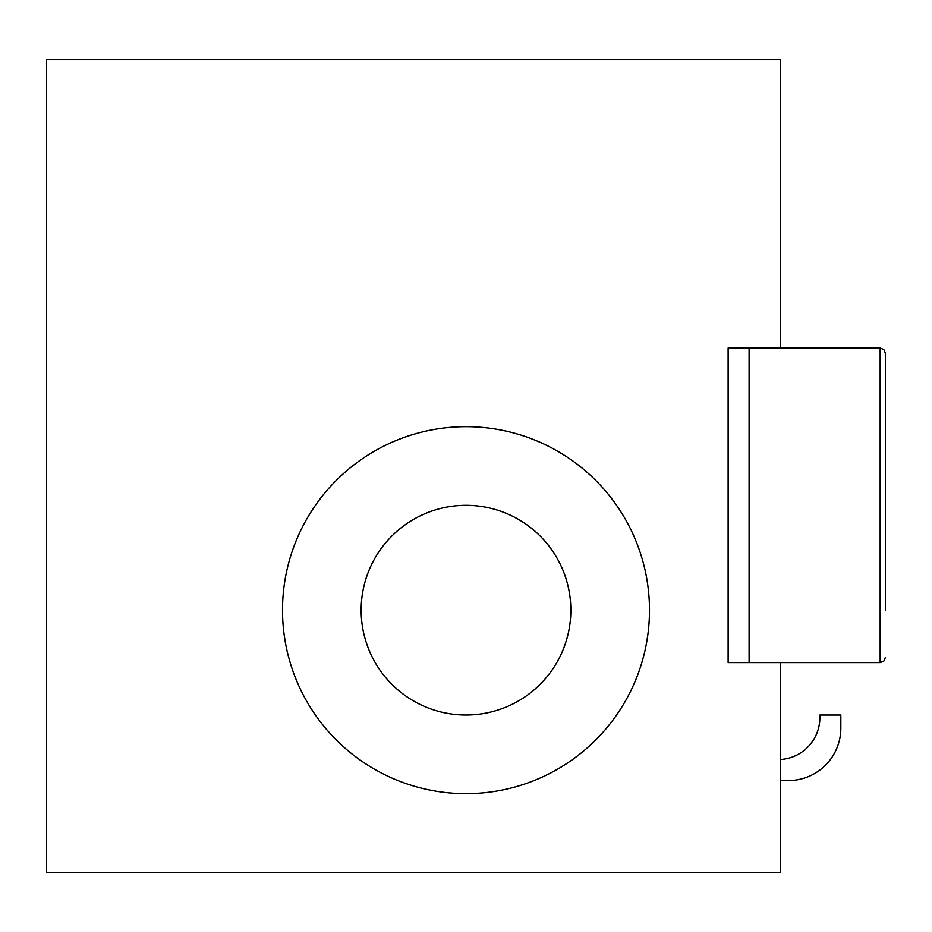 <?xml version="1.0" encoding="UTF-8"?>
<svg xmlns="http://www.w3.org/2000/svg" width="932" height="932" viewBox="0 0 932 932"><rect width="100%" height="100%" fill="white"/><g stroke="black" fill="none" stroke-linecap="round" stroke-linejoin="round"><path stroke-width="1.4" d="M780.55 872.294L780.55 662.594L728.125 662.594L728.125 348.044L780.55 348.044L780.55 59.706L46.6 59.706L46.6 872.294L780.55 872.294M728.125 662.594L728.125 348.044M885.4 610.169L885.4 353.286L885.4 610.169M282.512 610.169A183.488 183.488 0 0 0 557.744 769.075A183.488 183.488 0 0 0 557.744 451.263A183.488 183.488 0 0 0 282.512 610.169M361.15 610.169A104.85 104.85 0 0 0 518.425 700.969A104.85 104.85 0 0 0 518.425 519.369A104.85 104.85 0 0 0 361.15 610.169M780.55 780.55L788.414 780.55A52.425 52.425 0 0 0 840.839 728.125L840.839 715.019L819.869 715.019L819.869 717.64A41.94 41.94 0 0 1 780.55 759.498M749.095 348.044L749.095 662.594M885.4 657.351L883.839 661.091L880.158 662.594L880.158 348.044L883.839 349.547L885.4 353.286M880.158 348.044L780.55 348.044M880.158 662.594L780.55 662.594"/></g></svg>
